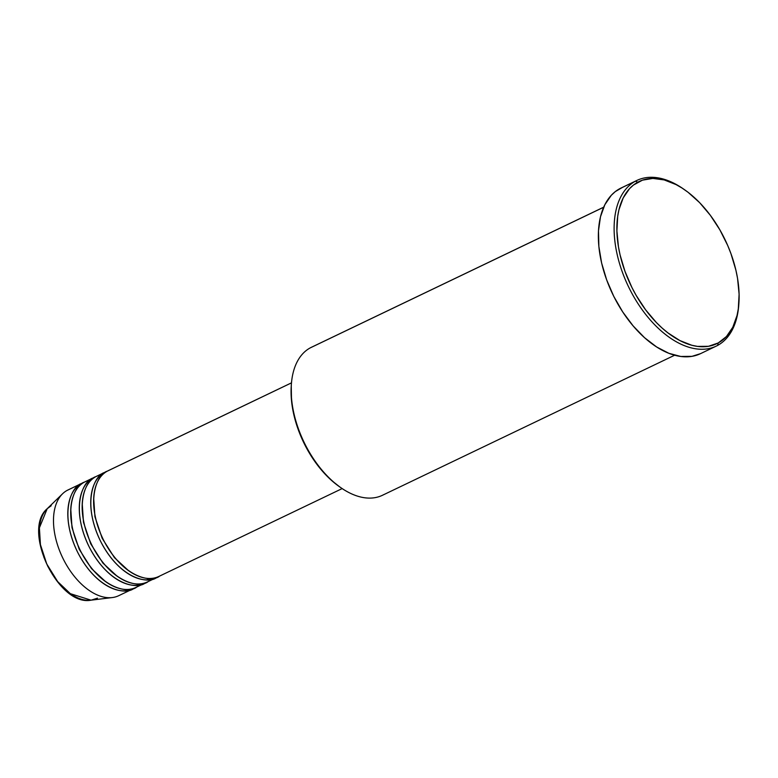 <?xml version="1.0" encoding="UTF-8"?>
<svg xmlns="http://www.w3.org/2000/svg" width="778" height="778" viewBox="0 0 778 778"><rect width="100%" height="100%" fill="white"/><g stroke="black" fill="none" stroke-linecap="round" stroke-linejoin="round"><path stroke-width="1.17" d="M97.483 598.146L91.065 600.178L70.36 593.682L57.679 581.613L46.768 564.011L40.427 544.619L39.396 527.824L47.215 508.695L51.212 505.739M383.729 494.633A82.079 47.779 -115.6 0 1 340.91 487.718A82.079 47.779 -115.6 0 1 291.361 384.361A82.079 47.779 -115.6 0 1 310.237 347.883A82.079 47.779 64.4 0 0 304.422 443.003A82.079 47.779 64.4 0 0 382.465 495.275L674.643 355.225M291.361 384.361L291.254 385.927A80.124 46.641 64.4 0 0 339.616 486.824A80.124 46.641 64.4 0 0 340.258 487.271M738.857 303.77A91.853 53.468 -115.6 0 1 717.686 345.383L718.24 342.952A89.898 52.33 -115.6 0 1 631.979 287.607A89.898 52.33 -115.6 0 1 637.756 182.227L635.451 181.167A91.853 53.468 64.4 0 0 629.548 288.832A91.853 53.468 64.4 0 0 717.686 345.383A91.853 53.468 -115.6 0 1 716.266 346.103A91.853 53.468 -115.6 0 1 628.945 287.617A91.853 53.468 -115.6 0 1 635.451 181.167L619.687 188.723A91.853 53.468 64.4 0 0 613.181 295.173A91.853 53.468 64.4 0 0 700.511 353.659L716.266 346.103M105.263 472.11L96.667 476.224A58.632 34.135 64.4 0 0 95.762 476.69L104.359 472.567L95.762 476.69A58.632 34.135 64.4 0 0 91.61 544.629A58.632 34.135 64.4 0 0 147.353 581.963L155.95 577.85A58.632 34.135 -115.6 0 1 100.206 540.515A58.632 34.135 -115.6 0 1 104.359 472.567A58.632 34.135 -115.6 0 1 105.263 472.11A58.632 34.135 -115.6 0 1 106.722 471.478M157.351 577.101A58.632 34.135 -115.6 0 1 156.845 577.383L155.026 578.258L156.845 577.383A58.632 34.135 -115.6 0 1 155.95 577.85M291.487 382.844L108.123 470.729A58.632 34.135 64.4 0 0 107.228 471.196L291.478 382.873L107.228 471.196A58.632 34.135 64.4 0 0 103.075 539.135A58.632 34.135 64.4 0 0 158.809 576.469L342.174 488.584M603.66 207.24L310.237 347.883L603.66 207.24M119.588 595.248A58.632 34.135 -115.6 0 1 112.314 597.553A58.632 34.135 -115.6 0 1 62.571 557.583A58.632 34.135 -115.6 0 1 62.571 493.777A58.632 34.135 -115.6 0 1 67.103 490.422A58.632 34.135 64.4 0 0 62.95 558.371A58.632 34.135 64.4 0 0 118.694 595.705L133.019 588.839A58.632 34.135 -115.6 0 1 77.275 551.505A58.632 34.135 -115.6 0 1 81.427 483.556L67.103 490.422L81.427 483.556A58.632 34.135 -115.6 0 1 82.332 483.099A58.632 34.135 -115.6 0 1 83.791 482.467M47.215 508.695A51.688 30.089 64.4 0 0 47.215 564.945A51.688 30.089 64.4 0 0 91.065 600.178C58.379 606.791 21.59 530.032 47.215 508.695L62.571 493.777M134.429 588.09A58.632 34.135 -115.6 0 1 133.923 588.372L132.095 589.247L133.923 588.372A58.632 34.135 -115.6 0 1 133.019 588.839M93.798 477.604L85.201 481.718A58.632 34.135 64.4 0 0 84.296 482.185L92.893 478.062L84.296 482.185A58.632 34.135 64.4 0 0 80.144 550.124A58.632 34.135 64.4 0 0 135.887 587.458L144.484 583.344A58.632 34.135 -115.6 0 1 88.741 546.01A58.632 34.135 -115.6 0 1 92.893 478.062A58.632 34.135 -115.6 0 1 93.798 477.604A58.632 34.135 -115.6 0 1 95.256 476.972M145.885 582.596A58.632 34.135 -115.6 0 1 145.389 582.878L143.56 583.753L145.389 582.878A58.632 34.135 -115.6 0 1 144.484 583.344M82.332 483.099L68.007 489.965A58.632 34.135 64.4 0 0 67.103 490.422A58.632 34.135 -115.6 0 1 68.931 489.547M41.069 547.644L43.938 557.359L47.789 566.306L52.632 574.728M718.24 342.952L726.448 336.524L732.788 327.256L737.029 315.508L738.303 308.837L739.1 294.23L737.554 278.407L735.91 270.229L730.98 253.735L727.741 245.566L719.854 229.811L710.353 215.321L699.616 202.64L688.044 192.273L682.082 188.072L676.082 184.6L664.198 179.922L652.849 178.425L642.463 180.165L633.438 185.067L629.548 188.655L623.207 197.913L618.967 209.671L617.693 216.342L616.896 230.949L618.442 246.772L620.085 254.951L625.016 271.444L631.979 287.607L636.141 295.358L645.643 309.858L656.379 322.53L662.097 328.034L667.952 332.906L679.914 340.579L691.798 345.257L697.565 346.404L708.486 346.288L718.24 342.952L717.686 345.383A91.853 53.468 64.4 0 0 738.808 304.558L738.915 302.992A89.898 52.33 -115.6 0 1 718.24 342.952M636.861 180.447L621.097 188.004A91.853 53.468 64.4 0 0 619.687 188.723L635.451 181.167A91.853 53.468 -115.6 0 1 636.861 180.447A91.853 53.468 -115.6 0 1 684.008 189.355M700.55 353.64L691.953 356.343L680.799 356.47L668.866 353.3L656.632 346.959L644.554 337.701L633.097 325.865L622.711 311.92L613.784 296.389L606.665 279.886L601.627 263.022L598.865 246.47L598.486 230.842L600.49 216.761L604.827 204.75L611.304 195.288L615.272 191.621L622.546 187.352M603.679 207.181L311.501 347.241A82.079 47.779 64.4 0 0 310.237 347.883A82.079 47.779 -115.6 0 1 312.795 346.657M339.685 486.872L331.37 480.279L321.382 469.951L312.318 457.785L304.529 444.238L298.324 429.835L293.928 415.131L291.517 400.689L291.254 385.888M684.65 189.793L683.366 188.898A91.853 53.468 64.4 0 0 635.451 181.167L637.756 182.227A89.898 52.33 -115.6 0 1 684.65 189.793A89.898 52.33 -115.6 0 1 738.915 302.992M133.923 588.372C126.201 595.258 97.503 590.852 77.664 552.283C58.651 513.266 71.595 486.221 81.427 483.556M70.769 509.036L72.014 527.756L79.23 549.278L91.483 568.611L105.555 581.613L91.483 568.611L79.23 549.278L72.014 527.756L70.769 509.036M84.296 482.185C74.464 484.85 61.511 511.895 80.533 550.912C100.362 589.471 129.06 593.877 136.782 587.001M145.389 582.878C137.657 589.763 108.959 585.357 89.13 546.788C70.108 507.771 83.061 480.726 92.893 478.062M82.225 503.541L83.479 522.262L90.695 543.783L102.949 563.116L117.021 576.109L102.949 563.116L90.695 543.783L83.479 522.262L82.225 503.541M95.762 476.69C85.93 479.355 72.976 506.4 91.998 545.407C111.828 583.977 140.526 588.382 148.248 581.506M156.845 577.383C149.123 584.268 120.425 579.863 100.595 541.293C81.573 502.277 94.527 475.232 104.359 472.567M93.691 498.046L94.935 516.767L102.161 538.288L114.415 557.622L128.477 570.614L114.415 557.622L102.161 538.288L94.935 516.767L93.691 498.046M107.228 471.196C97.396 473.86 84.442 500.906 103.455 539.913C123.294 578.482 151.992 582.887 159.714 576.012M146.925 579.863L148.831 578.482M100.313 477.254L98.038 477.877M340.91 487.718L339.616 486.824M112.314 597.553L91.065 600.178"/></g></svg>
